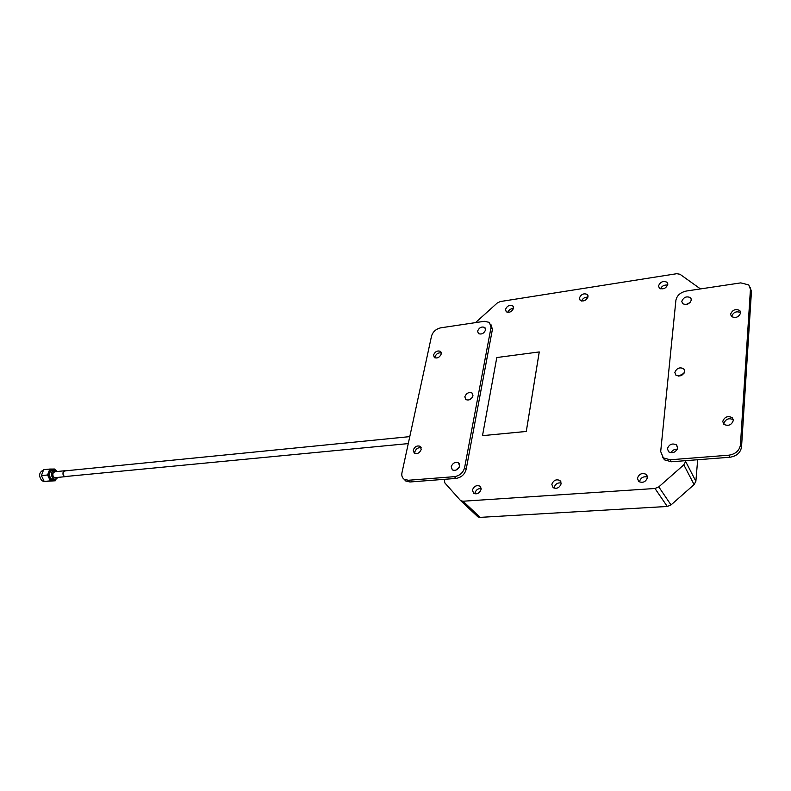<?xml version="1.0" encoding="UTF-8"?>
<svg xmlns="http://www.w3.org/2000/svg" width="791" height="791" viewBox="0 0 791 791"><rect width="100%" height="100%" fill="white"/><g stroke="black" fill="none" stroke-linecap="round" stroke-linejoin="round"><path stroke-width="1.19" d="M472.425 490.044L473.661 493.366C477.062 494.563 479.534 493.248 481.066 489.431L479.84 486.129C476.439 484.923 473.967 486.228 472.425 490.044M551.831 484.379L553.136 487.701C556.894 489.115 559.553 487.79 561.135 483.716L559.84 480.424C556.093 479 553.423 480.315 551.831 484.379M637.408 478.278L638.762 481.561C642.915 483.252 645.812 481.917 647.453 477.566L646.109 474.313C641.956 472.613 639.059 473.928 637.408 478.278M658.527 285.877L659.328 288.112C663.165 289.733 665.982 288.517 667.782 284.453L666.991 282.249C663.155 280.617 660.327 281.823 658.527 285.877M579.388 298.059L580.179 300.362C583.689 301.757 586.299 300.54 588.02 296.724L587.229 294.43C583.718 293.036 581.108 294.242 579.388 298.059M505.489 309.419L506.26 311.792C509.473 312.989 511.906 311.783 513.557 308.183L512.786 305.83C509.572 304.624 507.14 305.82 505.489 309.419M451.216 466.7L452.353 469.894C455.646 471.031 458.058 469.735 459.601 466.008L458.473 462.834C455.181 461.687 452.768 462.972 451.216 466.7M464.821 396.756L465.78 399.564C469.014 400.711 471.416 399.455 472.998 395.807L472.049 393.018C468.826 391.861 466.413 393.107 464.821 396.756M477.606 331.093L478.407 333.575C481.561 334.712 483.954 333.505 485.575 329.936L484.774 327.474C481.62 326.317 479.227 327.523 477.606 331.093M433.537 355.001L434.348 357.581C437.374 358.63 439.677 357.423 441.259 353.943L440.449 351.372C437.423 350.314 435.119 351.52 433.537 355.001M441.309 352.915C438.352 352.47 436.246 353.785 435.001 356.86L434.951 357.908M413.228 450.138L414.276 453.213C417.381 454.261 419.705 452.986 421.227 449.397L420.199 446.342C417.094 445.293 414.771 446.559 413.228 450.138M421.217 447.825C418.202 447.31 416.066 448.665 414.8 451.898L414.82 453.5M681.783 301.341L682.633 303.645C686.637 305.366 689.544 304.14 691.364 299.947L690.523 297.673C686.529 295.943 683.612 297.159 681.783 301.341M667.406 448.734L668.682 451.839C672.943 453.629 675.919 452.314 677.61 447.884L676.354 444.819C672.093 443.009 669.117 444.315 667.406 448.734M674.852 372.472L675.88 375.142C680.023 376.911 682.969 375.646 684.729 371.335L683.701 368.695C679.568 366.915 676.621 368.171 674.852 372.472M722.737 421.465L723.943 424.381C728.422 426.359 731.546 425.064 733.316 420.486L732.13 417.608C727.651 415.611 724.516 416.897 722.737 421.465M723.874 424.322L723.854 423.551C725.624 418.983 728.748 417.707 733.227 419.705L733.297 419.764M730.587 314.205L731.477 316.538C735.749 318.447 738.814 317.211 740.683 312.821L739.803 310.517C735.531 308.599 732.466 309.825 730.587 314.205M731.626 316.667L731.635 316.41C733.395 312.138 736.411 310.873 740.683 312.613M697.672 459.729L695.872 481.294L694.102 484.586L671.005 504.925L667.288 506.467L480.078 517.373L477.991 516.909L460.214 500.179L444.839 482.905L444.315 479.326L455.992 478.426C461.282 477.517 464.673 474.511 466.146 469.419L492.427 329.293L490.865 324.369M460.955 500.772L463.061 501.227L480.078 517.373M667.288 506.467L654.988 488.492L463.061 501.227M654.988 488.492L658.784 486.89L671.005 504.925M694.102 484.586L683.82 464.831L658.784 486.89M683.82 464.831L685.639 461.469L695.872 481.294M662.423 457.04L664.559 459.878L671.371 461.766L685.718 460.659L685.639 461.469M700.47 288.913L679.993 274.279L676.76 273.696L500.258 301.559L497.213 303.052L475.51 322.619M477.991 516.909L477.26 516.315M404.161 479.277L405.803 481.017L409.965 481.986L444.315 479.326M401.957 472.781C401.423 475.658 402.164 477.833 404.201 479.297L408.364 480.266L454.439 476.657C459.749 475.737 463.14 472.731 464.614 467.629L491.053 327.355L489.441 322.402L484.31 321.304L440.785 327.82C436.009 328.947 432.924 331.706 431.53 336.076L401.957 472.781M685.718 460.659L729.955 457.238C736.629 456.15 740.485 452.759 741.523 447.053L751.44 291.602L750.343 287.835M750.441 289.348L748.78 284.918L740.781 282.881L686.311 291.039C680.418 292.383 676.948 295.458 675.9 300.273L660.693 451.532L663.323 457.9L670.145 459.779L728.837 455.191C735.521 454.093 739.387 450.692 740.425 444.977L750.441 289.348L751.44 291.602M683.997 373.303L678.648 376.101M677.264 449.219C674.387 449.11 672.301 450.297 670.986 452.759M690.078 302.538L686.005 304.555M472.059 397.814L469.646 399.692M459.175 467.244L455.725 470.2M513.478 308.51C510.739 308.569 508.84 309.854 507.792 312.386M587.911 297.198C584.905 297.011 582.789 298.286 581.553 301.015M667.634 285.146C664.371 284.651 662.008 285.867 660.544 288.794M647.473 477.082C643.459 476.123 640.819 477.586 639.543 481.482M561.175 482.994C557.655 482.49 555.322 483.973 554.194 487.444M481.126 488.561C478.031 488.413 475.984 489.886 474.966 492.971M43.456 470.072L43.258 470.091C38.947 472.474 38.492 476.034 41.903 480.77L44.316 481.482M49.803 469.063L43.643 469.686L41.409 475.589L44.187 481.442L55.33 480.78L50.357 480.859L47.579 474.986L49.803 469.063L54.777 469.033L55.419 470.17M55.647 479.306C50.762 481.61 48.548 479.198 48.993 472.069C50.426 469.142 52.354 468.47 54.777 470.042M56.309 470.655L52.354 470.25C48.854 472.187 48.488 475.104 51.257 478.98L55.192 479.386L57.694 477.398M56.062 479.158L55.33 480.78M50.357 480.859L44.187 481.442M47.579 474.986L41.409 475.589M65.801 476.479C63.666 476.548 62.805 475.144 63.221 472.276L65.277 470.853M65.95 476.469L65.297 476.676C63.369 476.271 62.637 474.798 63.112 472.247L65.426 470.833M65.297 476.676L55.212 477.645C53.274 477.25 52.552 475.777 53.027 473.245L54.698 471.762L64.783 470.754M496.797 357.542L539.244 351.936L526.272 431.441L482.5 435.653L496.797 357.542M539.264 351.955L526.282 431.461L482.5 435.653M408.364 480.266L409.965 481.986M454.439 476.657L455.992 478.426M464.614 467.629L466.146 469.419M491.053 327.355L492.427 329.293M670.145 459.779L671.371 461.766M728.837 455.191L729.955 457.238M740.425 444.977L741.523 447.053M57.179 471.515L54.381 470.042C50.881 471.99 50.515 474.907 53.284 478.792L55.192 479.386L57.733 477.398M57.12 471.515L56.369 470.774C51.573 470.516 50.594 473.137 53.432 478.654C55.133 479.702 56.547 479.287 57.664 477.408M57.15 471.515L56.379 470.704M64.387 470.932L409.778 436.622M404.201 479.297L405.803 481.017M663.323 457.9L664.559 459.878M740.683 312.425L739.803 310.517M733.227 419.705L732.13 417.608M684.709 370.534L683.701 368.695M677.561 446.836L676.354 444.819M691.354 299.324L690.523 297.673M421 447.251L420.199 446.342M441.141 352.262L440.449 351.372M485.486 328.463L484.774 327.474M472.85 394.047L472.049 393.018M459.373 463.882L458.473 462.834M513.488 306.868L512.786 305.83M587.98 295.686L587.229 294.43M667.772 283.751L666.991 282.249M647.354 476.231L646.109 474.313M560.957 481.907L559.84 480.424M480.819 487.266L479.84 486.129M64.911 476.568L408.275 443.593M44.247 481.492L44.81 481.442"/></g></svg>
